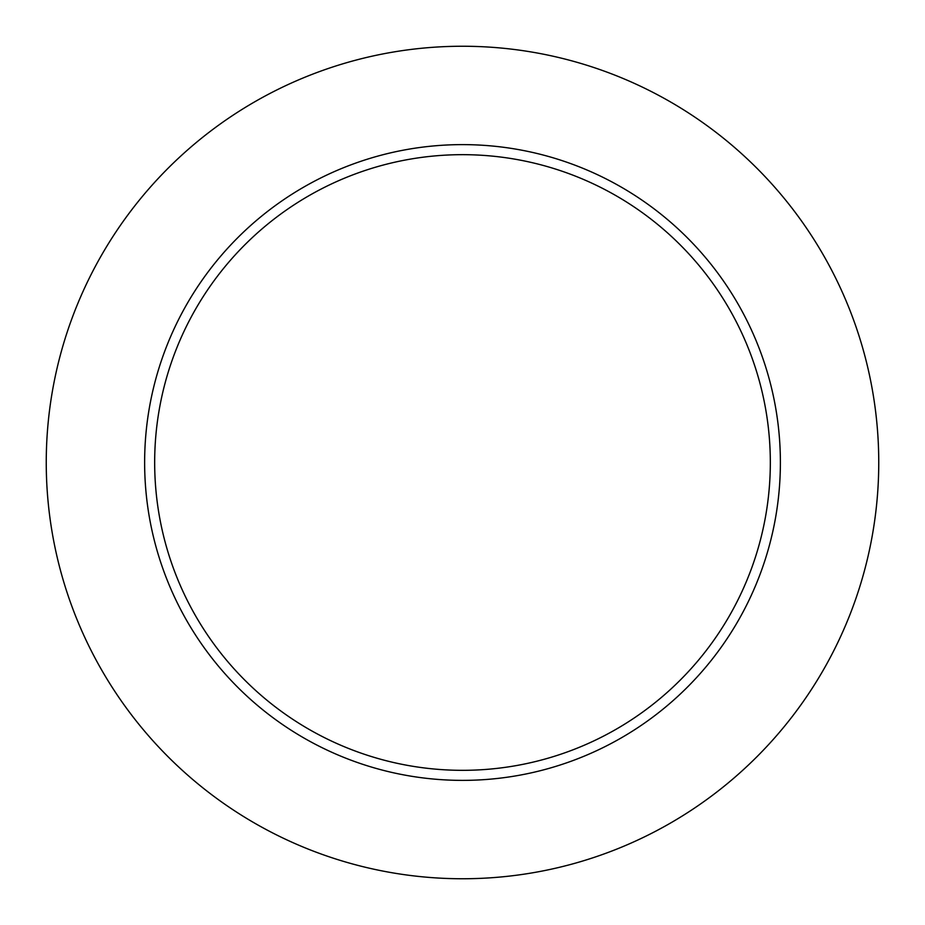 <?xml version="1.0" encoding="UTF-8"?>
<svg xmlns="http://www.w3.org/2000/svg" width="925" height="925" viewBox="0 0 925 925"><rect width="100%" height="100%" fill="white"/><g stroke="black" fill="none" stroke-linecap="round" stroke-linejoin="round"><path stroke-width="1.39" d="M878.75 462.5A416.25 416.25 0 0 0 254.375 102.016A416.25 416.25 0 0 0 254.375 822.984A416.25 416.25 0 0 0 878.75 462.5M780.388 462.5A317.888 317.888 0 0 0 303.562 187.208A317.888 317.888 0 0 0 303.562 737.792A317.888 317.888 0 0 0 780.388 462.5M770.328 462.5A307.828 307.828 0 0 0 308.58 195.915A307.828 307.828 0 0 0 308.58 729.085A307.828 307.828 0 0 0 770.328 462.5"/></g></svg>
